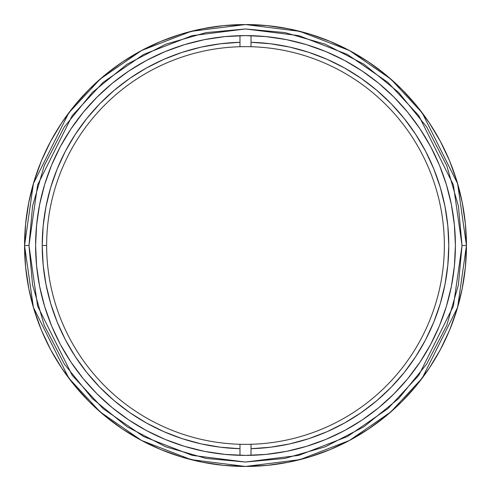 <?xml version="1.0" encoding="UTF-8"?>
<svg xmlns="http://www.w3.org/2000/svg" width="491" height="491" viewBox="0 0 491 491"><rect width="100%" height="100%" fill="white"/><g stroke="black" fill="none" stroke-linecap="round" stroke-linejoin="round"><path stroke-width="0.74" d="M466.45 245.5L457.612 183.634L422.26 112.93L390.781 79.033L349.475 50.542L299.891 31.35L245.5 24.55L191.109 31.35L141.525 50.542L100.219 79.033L68.74 112.93L33.388 183.634L24.55 245.5L28.969 245.5L37.629 184.874L72.275 115.581L103.122 82.359L143.605 54.446L192.202 35.634L245.5 28.969L298.798 35.634L347.395 54.446L387.878 82.359L418.725 115.581L453.371 184.874L462.031 245.5L466.45 245.5A220.95 220.95 0 0 1 245.5 466.45A220.95 220.95 0 0 1 24.55 245.5A220.95 220.95 0 0 1 245.5 24.55A220.95 220.95 0 0 1 466.45 245.5L465.388 223.841L462.203 202.396L456.937 181.363L449.633 160.944L440.359 141.347L429.214 122.744L416.294 105.332L401.736 89.264L385.668 74.706L368.256 61.786L349.653 50.641L330.056 41.367L309.637 34.063L288.604 28.797L267.159 25.612L245.5 24.55L223.841 25.612L202.396 28.797L181.363 34.063L160.944 41.367L141.347 50.641L122.744 61.786L105.332 74.706L89.264 89.264L74.706 105.332L61.786 122.744L50.641 141.347L41.367 160.944L34.063 181.363L28.797 202.396L25.612 223.841L24.55 245.5L25.612 267.159L28.797 288.604L34.063 309.637L41.367 330.056L50.641 349.653L61.786 368.256L74.706 385.668L89.264 401.736L105.332 416.294L122.744 429.214L141.347 440.359L160.944 449.633L181.363 456.937L202.396 462.203L223.841 465.388L245.5 466.45L267.159 465.388L288.604 462.203L309.637 456.937L330.056 449.633L349.653 440.359L368.256 429.214L385.668 416.294L401.736 401.736L416.294 385.668L429.214 368.256L440.359 349.653L449.633 330.056L456.937 309.637L462.203 288.604L465.388 267.159L466.45 245.5L462.031 245.5L453.371 306.126L418.725 375.419L387.878 408.641L347.395 436.554L298.798 455.366L245.5 462.031L192.202 455.366L143.605 436.554L103.122 408.641L72.275 375.419L37.629 306.126L28.969 245.5L24.55 245.5L33.388 307.366L68.74 378.07L100.219 411.967L141.525 440.458L191.109 459.65L245.5 466.45L299.891 459.65L349.475 440.458L390.781 411.967L422.26 378.07L457.612 307.366L466.45 245.5L465.388 267.159L462.203 288.604L456.937 309.637L449.633 330.056L440.359 349.653L429.214 368.256L416.294 385.668L401.736 401.736L385.668 416.294L368.256 429.214L349.653 440.359L330.056 449.633L309.637 456.937L288.604 462.203L267.159 465.388L245.5 466.45L223.841 465.388L202.396 462.203L181.363 456.937L160.944 449.633L141.347 440.359L122.744 429.214L105.332 416.294L89.264 401.736L74.706 385.668L61.786 368.256L50.641 349.653L41.367 330.056L34.063 309.637L28.797 288.604L25.612 267.159L24.55 245.5L25.612 223.841L28.797 202.396L34.063 181.363L41.367 160.944L50.641 141.347L61.786 122.744L74.706 105.332L89.264 89.264L105.332 74.706L122.744 61.786L141.347 50.641L160.944 41.367L181.363 34.063L202.396 28.797L223.841 25.612L245.5 24.55L267.159 25.612L288.604 28.797L309.637 34.063L330.056 41.367L349.653 50.641L368.256 61.786L385.668 74.706L401.736 89.264L416.294 105.332L429.214 122.744L440.359 141.347L449.633 160.944L456.937 181.363L462.203 202.396L465.388 223.841L466.45 245.5M35.598 245.5A209.903 209.903 0 0 1 245.5 35.598A209.903 209.903 0 0 1 455.403 245.5L454.39 224.927L451.37 204.551L446.362 184.567L439.427 165.172L430.619 146.551L420.026 128.881L407.757 112.341L393.923 97.077L378.659 83.243L362.119 70.974L344.449 60.381L325.828 51.573L306.433 44.638L286.449 39.63L266.073 36.61L245.5 35.598L224.927 36.61L204.551 39.63L184.567 44.638L165.172 51.573L146.551 60.381L128.881 70.974L112.341 83.243L97.077 97.077L83.243 112.341L70.974 128.881L60.381 146.551L51.573 165.172L44.638 184.567L39.63 204.551L36.61 224.927L35.598 245.5L36.61 266.073L39.63 286.449L44.638 306.433L51.573 325.828L60.381 344.449L70.974 362.119L83.243 378.659L97.077 393.923L112.341 407.757L128.881 420.026L146.551 430.619L165.172 439.427L184.567 446.362L204.551 451.37L224.927 454.39L245.5 455.403L266.073 454.39L286.449 451.37L306.433 446.362L325.828 439.427L344.449 430.619L362.119 420.026L378.659 407.757L393.923 393.923L407.757 378.659L420.026 362.119L430.619 344.449L439.427 325.828L446.362 306.433L451.37 286.449L454.39 266.073L455.403 245.5A209.903 209.903 0 0 1 245.5 455.403A209.903 209.903 0 0 1 35.598 245.5M462.031 245.5L458.416 284.903L446.828 325.202L426.734 363.991L398.612 398.612L363.991 426.734L325.202 446.828L284.903 458.416L245.5 462.031L206.097 458.416L165.798 446.828L127.009 426.734L92.388 398.612L64.266 363.991L44.172 325.202L32.584 284.903L28.969 245.5L32.584 206.097L44.172 165.798L64.266 127.009L92.388 92.388L127.009 64.266L165.798 44.172L206.097 32.584L245.5 28.969L284.903 32.584L325.202 44.172L363.991 64.266L398.612 92.388L426.734 127.009L446.828 165.798L458.416 206.097L462.031 245.5M239.976 42.3L239.976 46.725A198.855 198.855 0 0 0 46.645 245.5L42.226 245.5A203.274 203.274 0 0 1 239.976 42.3L220.428 43.779L201.114 47.13L182.21 52.328L163.902 59.325L146.343 68.053L129.71 78.425L114.157 90.356L99.826 103.73L86.846 118.423L75.344 134.295L65.42 151.203L57.177 168.99L50.683 187.482L46.001 206.521L43.171 225.921L42.226 245.5L46.645 245.5A198.855 198.855 0 0 1 251.024 46.725A198.855 198.855 0 0 1 444.355 245.5A198.855 198.855 0 0 1 239.976 444.275A198.855 198.855 0 0 1 46.645 245.5A198.855 198.855 0 0 0 239.976 444.275L239.976 448.7A203.274 203.274 0 0 1 42.226 245.5L43.171 265.079L46.001 284.479L50.683 303.518L57.177 322.01L65.42 339.797L75.344 356.705L86.846 372.577L99.826 387.27L114.157 400.644L129.71 412.575L146.343 422.947L163.902 431.675L182.21 438.672L201.114 443.87L220.428 447.221L239.976 448.7L239.976 455.329L239.976 444.275A198.855 198.855 0 0 0 444.355 245.5A198.855 198.855 0 0 0 251.024 46.725L251.024 42.3A203.274 203.274 0 0 1 448.774 245.5A203.274 203.274 0 0 1 251.024 448.7L251.024 444.275L251.024 448.7L270.572 447.221L289.886 443.87L308.79 438.672L327.098 431.675L344.657 422.947L361.29 412.575L376.843 400.644L391.174 387.27L404.154 372.577L415.656 356.705L425.58 339.797L433.823 322.01L440.317 303.518L444.999 284.479L447.829 265.079L448.774 245.5L447.829 225.921L444.999 206.521L440.317 187.482L433.823 168.99L425.58 151.203L415.656 134.295L404.154 118.423L391.174 103.73L376.843 90.356L361.29 78.425L344.657 68.053L327.098 59.325L308.79 52.328L289.886 47.13L270.572 43.779L251.024 42.3L251.024 35.671L251.024 46.725A198.855 198.855 0 0 0 239.976 46.725L239.976 35.671L239.976 46.725M32.572 284.823L32.486 284.363M458.428 206.177L458.514 206.637M251.024 455.329L251.024 448.7L251.024 455.329M251.024 46.725L251.024 42.3M239.976 444.275L239.976 448.7M251.024 448.7L251.024 444.275"/></g></svg>
